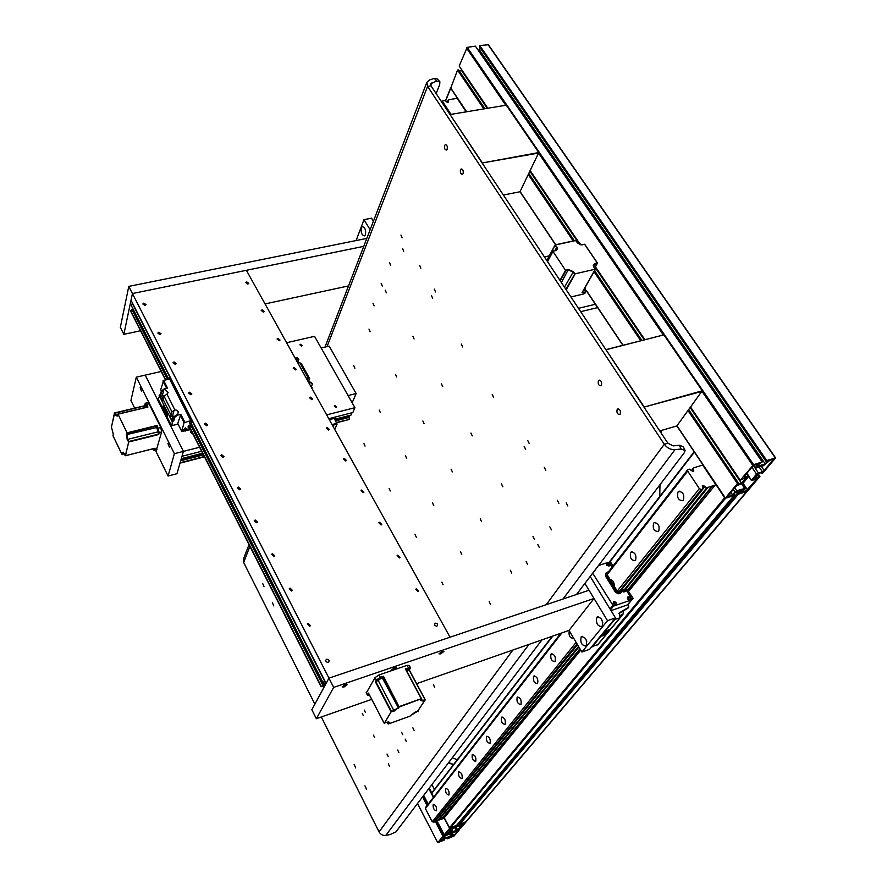 <?xml version="1.0" encoding="UTF-8"?>
<svg xmlns="http://www.w3.org/2000/svg" width="887" height="887" viewBox="0 0 887 887"><rect width="100%" height="100%" fill="white"/><g stroke="black" fill="none" stroke-linecap="round" stroke-linejoin="round"><path stroke-width="1.33" d="M450.618 88.09L461.373 104.145M447.27 102.293L448.378 99.776L456.361 98.49L457.614 99.034L466.185 111.829L463.79 107.748M444.276 817.725L449.532 827.759L456.428 825.531L449.609 828.38L444.232 834.822L448.412 832.782L446.283 835.332L443.389 836.485L443.844 835.942L443.012 836.275L435.151 821.185M734.126 493.915L734.669 494.724L456.428 825.531L453.778 827.704L465.963 821.706L459.754 824.2L458.901 822.593M417.511 803.5L437.734 842.628L444.165 840.1L443.245 840.244L444.298 838.991L450.019 836.685L447.436 838.78L454.1 835.975L459.477 829.655L455.319 831.684L457.492 829.134L460.719 828.192L759.926 476.43L753.839 479.279L758.806 473.403L762.731 472.161L761.667 473.425L762.787 473.07L775.593 457.914L766.778 460.541L766.046 461.406L767.754 460.874L765.204 463.89L757.243 466.396L759.782 463.369L762.221 461.972L475.399 46.168L467.205 47.355L753.64 464.655L740.224 480.211L746.388 477.339L741.465 483.204L737.507 484.468L738.549 483.215L737.419 483.57L688.057 410.659M437.768 842.572L443.012 836.275M451.317 827.826L453.623 832.461L457.492 831.097M453.678 832.35L455.84 829.788L459.854 827.937L458.901 826.13M452.159 827.482L453.157 828.436L464.976 822.504L459.854 827.937M452.636 828.403L453.634 826.939M443.966 836.496L444.897 838.27L450.629 835.964L450.019 837.35L453.745 835.765L449.986 828.602L453.723 827.105M449.975 828.602L446.438 832.838M444.897 838.27L441.604 840.909L438.976 841.807L442.779 837.217L447.924 834.667L450.119 832.006L446.649 833.248M453.745 835.765L457.57 831.263M445.551 833.935L446.283 835.332M423.11 796.149L427.623 804.819M435.761 820.431L443.844 835.942M427.035 805.584L422.522 796.914M444.232 834.822L436.615 820.22M428.199 804.077L423.676 795.395M447.436 838.78L446.981 837.905M444.154 839.146L444.465 839.745M448.6 837.25L448.955 837.938M447.381 837.749L447.735 838.426M459.477 829.655L458.901 828.569M457.47 829.157L458.191 830.531M458.08 828.89L458.657 829.988M458.59 822.959L459.433 824.566M458.413 823.169L459.577 825.376M466.196 821.44L746.865 491.398L738.439 494.103L743.217 489.901L735.39 492.407L732.995 495.268L734.669 494.724M450.175 828.037L725.588 498.239L733.981 495.534L725.267 498.217L737.419 483.57M753.64 464.655L762.221 461.972M734.746 487.772L736.764 490.766L730.755 495.988L727.506 496.432L736.11 486.131L743.716 482.495L748.85 476.186L743.827 476.896L752.764 466.207L754.626 464.976L757.908 464.588L757.553 464.067M736.764 490.766L745.213 488.316L742.596 491.586L743.018 492.041L745.79 491.154L744.537 489.291M746.943 473.17L751.389 480.41L756.533 479.268L745.79 491.154M751.588 479.989L756.556 474.113L762.332 471.673L759.15 467.05M753.828 465.353L755.802 468.103L763.751 465.608L770.016 460.165L773.464 459.344L764.173 470.476L762.332 471.673M755.38 467.604L757.908 464.588M766.778 460.541L479.745 45.536L488.183 44.793M479.745 45.536L479.313 46.579L766.046 461.406M480.277 47.965L479.446 49.971L478.148 50.16M487.817 108.225L459.178 66.015L467.205 47.355M462.038 70.228L459.499 71.204M450.773 88.013L457.548 70.084L458.623 69.918L484.901 108.713M756.467 476.164L757.753 478.026M761.146 472.671L761.667 473.425M759.926 476.43L758.285 474.024M479.446 49.971L765.204 463.89M640.713 340.697L594.135 271.888M573.202 240.965L528.319 174.639M483.814 108.89L457.548 70.084M740.224 480.211L690.64 407.144M644.838 339.632L595.432 266.832M580.386 244.657L530.226 170.714M528.829 173.575L574.31 240.721M594.722 270.868L641.833 340.408M688.767 409.705L738.549 483.215M461.783 70.86L487.196 108.325M529.927 171.324L579.444 244.324M595.099 267.408L644.195 339.799M690.241 407.687L741.465 483.204M746.765 491.431L738.439 494.103L736.953 491.908M739.647 491.043L740.8 492.762M737.973 491.575L739.126 493.294M757.531 474.911L758.817 476.785M694.155 451.749L708.048 472.494M738.439 494.103L737.651 492.928L459.289 823.313L459.754 824.2L738.439 494.103M449.532 827.759L724.624 497.829L725.3 498.261M724.624 497.829L711.174 477.162M459.832 821.484L460.209 822.216M433.532 797.213L431.803 792.956M447.813 100.952L448.445 102.038L447.325 102.293L444.398 100.419L442.569 101.007L442.68 101.695L451.062 114.345M454.643 113.747L456.151 113.492M448.378 99.776L447.935 100.863M436.471 810.651L436.349 810.773C433.898 810.097 432.856 807.979 433.222 804.42L433.355 804.287C435.805 804.986 436.847 807.103 436.471 810.651M687.68 471.064L699.366 488.67L701.284 489.491L702.582 489.081L703.025 487.373L702.26 485.854L703.347 485.499L706.751 487.772L715.11 485.134L715.365 483.992L703.258 465.919L701.839 465.309L693.501 467.87L693.069 469.533L693.834 471.052L692.747 471.396L689.343 469.145L687.735 469.7L687.68 471.064L607.14 574.698L607.517 573.268M577.415 644.527L434.519 821.972L432.257 821.805L425.383 808.578L425.538 807.514L560.761 633.296M445.651 788.565L445.784 788.421C448.323 789.097 449.399 791.248 448.999 794.907L448.855 795.04C446.316 794.375 445.252 792.224 445.651 788.565M458.634 771.989L458.79 771.834C461.428 772.477 462.526 774.684 462.083 778.442L461.939 778.586C459.311 777.943 458.202 775.748 458.634 771.989M472.228 754.637L472.394 754.471C475.133 755.092 476.264 757.332 475.787 761.201L475.632 761.368C472.893 760.747 471.762 758.507 472.228 754.637M486.475 736.465L486.653 736.277C489.502 736.875 490.666 739.159 490.145 743.14L489.979 743.317C487.129 742.741 485.965 740.445 486.475 736.465M501.421 717.395L501.61 717.195C504.581 717.76 505.778 720.089 505.213 724.202L505.025 724.391C502.053 723.836 500.856 721.508 501.421 717.395M517.11 697.37L517.321 697.16C520.414 697.681 521.645 700.065 521.024 704.311L520.824 704.511C517.731 704.001 516.5 701.617 517.11 697.37M533.597 676.326L533.83 676.094C537.056 676.57 538.331 679.01 537.655 683.389L537.433 683.611C534.218 683.145 532.932 680.706 533.597 676.326M550.971 654.162L551.226 653.907C554.597 654.351 555.905 656.835 555.173 661.369L554.929 661.613C551.559 661.181 550.239 658.697 550.971 654.162M573.634 638.152L573.368 638.418C569.842 638.041 568.478 635.502 569.277 630.801M610.045 579.433C612.85 579.976 614.27 582.282 614.303 586.34M630.668 552.457L631.045 552.08C635.103 552.291 636.611 555.018 635.569 560.262L635.203 560.617C631.145 560.418 629.637 557.69 630.668 552.457M653.619 523.164L654.041 522.742C658.309 522.886 659.873 525.692 658.731 531.136L658.32 531.535C654.052 531.402 652.488 528.608 653.619 523.164M678.012 492.041L678.477 491.575C682.968 491.642 684.587 494.514 683.345 500.179L682.879 500.623C678.4 500.567 676.77 497.707 678.012 492.041M693.501 467.87L691.638 470.254M692.037 470.853L693.069 469.533M578.878 647L438.588 820.364L436.094 820.02M580.741 650.138L443.81 818.291L438.777 820.12M702.582 489.081L620.168 591.429L617.241 591.097L607.14 574.698M704.622 486.885L622.009 589.145M577.515 644.683L436.16 820.165M437.613 820.752L578.535 646.401M622.109 589.312L624.038 590.11L706.751 487.772M708.07 487.351L625.257 589.689L624.038 590.11M712.294 485.81L627.819 589.822M579.943 648.774L441.737 818.945M712.583 485.932L627.963 590.066M580.076 649.007L441.937 819.034M715.11 485.134L628.695 591.252M597.927 644.583L591.729 646.734M592.682 573.19L613.471 606.131L631.622 599.845L631.81 599.113L626.743 590.853L627.497 589.922L624.758 591.052L621.787 590.454L621.233 592.217L619.569 592.826L616.288 591.429L606.187 575.02L606.386 572.581L608.515 571.771M627.874 604.612L633.074 598.315L631.666 598.803M625.479 589.411L626.887 588.935L627.497 589.922M627.231 589.489L633.074 598.315M631.633 598.836L626.743 590.853M612.052 567.203L608.393 562.303L598.459 565.584M620.745 592.671L618.793 593.791L615.511 592.383L605.433 575.996L605.965 573.113M626.422 590.487L623.971 592.017L621.465 591.241M625.856 591.174L626.71 590.886M616.277 604.291L613.205 603.87L613.372 602.029M630.469 599.379L627.419 598.958L627.586 597.128M595.465 570.252L594.379 570.962M609.602 565.573L606.564 565.185L606.697 563.433M627.796 604.49L628.828 606.165L627.763 608.327L618.96 613.505M623.328 610.899L623.184 613.871L620.434 617.164L623.184 613.871M619.902 615.933L623.129 613.904M615.445 623.428L618.804 619.381M614.015 619.68L620.091 617.84L619.425 612.795L628.683 607.207M599.39 642.809L602.606 638.928M611.043 610.622L627.431 604.923L631.622 599.845M610.023 608.948L612.595 605.766M610.522 609.768L613.471 606.131M612.085 567.17L609.447 562.901L610.844 562.436L613.028 565.961M592.139 646.911L614.425 619.858M608.571 629.903L609.635 629.426L608.249 630.845L605.555 631.622L608.582 629.914M607.373 632.353L606.009 632.841L606.486 632.143L603.282 634.194L607.373 632.353M605.788 634.272L604.424 634.748L606.697 633.174L603.049 634.471L602.606 635.014L603.969 634.527L601.696 636.101L605.788 634.272M605.566 631.666L608.216 630.79L609.602 629.327M606.542 631.023L607.207 630.335M606.486 632.143L606.009 632.841M607.262 632.387L603.36 634.105M605.71 632.52L604.413 633.407M606.586 633.218L604.424 634.748M605.677 634.305L601.774 636.012M603.969 634.527L602.683 634.915M613.815 603.393L615.7 604.191C616.676 602.894 616.188 602.096 614.225 601.796L613.815 603.393M628.04 598.481L629.903 599.279C630.868 597.982 630.38 597.195 628.439 596.896L628.04 598.481M595.022 570.108L595.454 569.543M607.163 564.697L609.014 565.485C609.979 564.232 609.502 563.456 607.573 563.156L607.163 564.697M373.749 220.353L372.972 220.508M544.418 256.942L549.264 255.866M595.576 304.219L578.479 308.332M582.127 292.533L595.277 269.204L574.865 273.861L565.906 289.35M597.616 307.601L580.708 311.681M585.176 292.854L583.779 293.941L570.951 296.968M583.779 293.941L584.832 292.111L581.983 292.788M584.832 292.111L586.008 291.413L585.032 287.643M584.333 288.852L584.877 290.603L583.18 290.858M597.273 262.951L584.588 244.302L597.284 262.94L594.944 263.472L593.614 266.366M555.45 244.879L575.608 240.444L577.304 242.661M582.216 244.745L584.588 244.302L582.271 244.812L577.282 242.661L575.84 240.532L555.074 245.012L557.136 247.406L557.38 249.302L552.956 251.442L565.551 270.324L568.334 269.493L573.412 271.677L574.865 273.861L595.277 269.204L593.248 265.401L594.944 263.472M453.401 764.794L448.434 762.842M434.442 789.441L431.902 784.585M453.623 764.494L448.656 762.554M452.281 757.797L457.293 759.727M661.114 430.517L661.059 432.9M659.983 484.701L659.728 496.532M684.764 449.842L683.312 446.749L679.342 445.263L673.222 445.906L667.889 443.201L431.004 85.851L430.661 83.744L436.703 81.061L434.275 78.389L437.457 79.076L439.276 81.083M436.138 93.59L439.686 84.609L439.874 81.737L436.703 81.061M576.495 594.467L684.287 452.747L685.074 450.496L681.105 449.022L674.985 449.676C670.683 449.82 667.124 448.013 664.296 444.265L427.578 86.383L426.891 82.203L429.563 79.952L434.275 78.389M249.014 544.629L243.459 559.054L243.67 562.491L314.874 704.156M321.316 716.973L379.059 831.873C380.645 834.556 382.896 835.731 385.823 835.388L390.036 834.578L395.924 831.895L541.968 639.86M363.947 443.589L365.056 446.117L363.947 443.589M379.226 410.038L380.368 412.632L379.226 410.038M395.502 374.314L396.677 376.986L395.502 374.314M412.865 336.206L414.074 338.956L412.865 336.206M431.426 295.471L432.668 298.309L431.426 295.471M389.138 488.404L390.302 490.977L389.138 488.404M405.459 455.763L406.656 458.402L405.459 455.763M422.855 420.97L424.086 423.687L422.855 420.97M441.427 383.827L442.702 386.621L441.427 383.827M461.295 344.067L462.615 346.95L461.295 344.067M415.094 534.573L416.313 537.189L415.094 534.573M432.501 502.907L433.765 505.59L432.501 502.907M451.073 469.134L452.381 471.895L451.073 469.134M470.93 433.022L472.272 435.872L470.93 433.022M492.196 394.338L493.593 397.276L492.196 394.338M441.837 582.149L443.123 584.81L441.837 582.149M460.397 551.548L461.728 554.275L460.397 551.548M480.222 518.862L481.597 521.678L480.222 518.862M501.432 483.892L502.862 486.786L501.432 483.892M524.184 446.372L525.658 449.365L524.184 446.372M364.269 710.055L365.355 712.405L364.269 710.055M401.589 732.263L402.765 734.702L401.589 732.263M417.444 711.307L418.342 711.64L418.309 710.254M433.455 684.786L434.708 687.358L433.455 684.786M489.192 601.741L490.6 604.524L489.192 601.741M353.78 365.666L354.867 368.227L353.78 365.666M510.335 570.241L511.788 573.102L510.335 570.241M368.992 329.077L370.112 331.705L368.992 329.077M532.987 536.502L534.495 539.451L532.987 536.502M385.213 290.093L386.355 292.799L385.213 290.093M557.302 500.268L558.877 503.306L557.302 500.268M386.987 754.017L388.118 756.411L386.987 754.017M402.532 248.46L403.696 251.243L402.532 248.46M412.865 727.828L414.063 730.311L412.865 727.828M405.182 739.104L406.357 741.554L405.182 739.104M397.709 750.058L398.862 752.486L397.709 750.058M362.273 713.359L363.348 715.698L362.273 713.359M373.494 735.123L374.602 737.485L373.494 735.123M388.306 763.851L389.437 766.235L388.306 763.851M526.168 561.615L527.665 564.531L526.168 561.615M537.81 544.551L539.34 547.512L537.81 544.551M549.862 526.856L551.426 529.861L549.862 526.856M527.732 440.517L529.229 443.511L527.732 440.517M544.274 467.316L545.815 470.343L544.274 467.316M566.216 502.874L567.813 505.945L566.216 502.874M434.32 289.118L435.561 291.967L434.32 289.118M419.651 265.346L420.859 268.173L419.651 265.346M372.983 303.177L374.103 305.838L372.983 303.177M381.144 283.297L382.275 286.002L381.144 283.297M389.559 262.763L390.712 265.512L389.559 262.763M400.946 235.033L402.11 237.827L400.946 235.033M364.923 785.827L366.586 789.375L364.923 785.827M262.696 583.502L264.071 586.762L262.696 583.502M617.175 409.472C616.509 412.765 617.385 414.44 619.836 414.495L620.201 414.107C620.878 410.814 619.991 409.129 617.552 409.073L617.175 409.472M444.653 145.435C444.199 148.306 444.83 149.848 446.549 150.047L447.17 149.282C447.636 146.41 447.004 144.869 445.285 144.659L444.653 145.435M354.113 764.439L355.742 767.942L354.113 764.439M272.364 602.639L273.761 605.921L272.364 602.639M598.426 380.778C597.783 384.038 598.636 385.69 600.998 385.767L601.408 385.335C602.051 382.086 601.198 380.423 598.847 380.346L598.426 380.778M460.519 169.716C460.043 172.621 460.697 174.174 462.482 174.373L463.092 173.641C463.568 170.736 462.914 169.173 461.14 168.974L460.519 169.716M702.26 390.79L644.272 407.044L605.91 349.633L663.886 334.876L702.26 390.79L676.814 425.96L659.751 430.916M606.242 349.678L663.886 334.876M644.272 407.044L702.282 391.3M538.786 152.542L482.428 162.931L450.031 114.523L506.277 105.176L538.786 152.542L519.982 191.769L503.372 195.029M450.308 114.49L506.277 105.176M482.428 162.931L538.83 153.041M590.188 576.461L615.478 617.906L589.633 649.273L581.883 652.056L607.517 620.689L584.888 583.435M370.134 229.755L363.992 219.643L371.553 218.169L373.416 221.229M416.657 683.655L569.033 630.402L581.883 652.056M363.992 219.643L356.108 240.554M581.085 636.988L581.384 636.678C585.631 637.099 587.261 640.115 586.285 645.725L586.008 646.002C581.761 645.603 580.131 642.587 581.085 636.988M596.807 617.396L597.139 617.064C601.53 617.441 603.215 620.501 602.173 626.266L601.863 626.577C597.461 626.222 595.776 623.162 596.807 617.396M365.455 234.689C366.043 229.855 364.967 227.183 362.229 226.662L361.331 227.848C360.743 232.671 361.829 235.332 364.568 235.842L365.455 234.689M602.827 622.785L601.43 619.015M586.828 641.866L585.742 638.973M615.478 617.906L607.517 620.689M366.808 238.403L128.781 286.39L120.333 327.347L123.847 334.355L140.534 330.751M265.047 303.919L348.524 285.924M128.781 286.39L132.429 293.542L123.847 334.355M363.748 246.364L132.429 293.542L328.944 678.145L311.847 709.733L316.349 718.714L371.72 699.355M569.033 630.402L594.035 598.481L589.023 590.232L328.944 678.145L333.667 687.392L316.349 718.714M594.035 598.481L333.667 687.392M344.023 686.993L342.16 686.893L345.486 684.398L347.36 684.498L344.023 686.993M392.387 670.384L391.344 670.106L394.682 667.589L396.434 667.678L393.872 669.873M440.651 653.896L439.01 653.819L442.369 651.291L443.999 651.368L440.651 653.896M450.064 637.21L246.386 270.302L132.429 293.542L131.021 300.261L326.117 683.367L328.944 678.145L450.064 637.21M326.627 659.263L325.695 660.261L326.106 661.691L327.569 662.378L328.877 661.824C329.365 660.105 328.622 659.252 326.627 659.263M344.267 458.413L343.513 458.978L345.708 461.018L346.462 460.453L344.267 458.413M361.73 489.99L361.009 490.522L363.204 492.651L363.925 492.13L361.73 489.99M379.558 522.243L378.871 522.731L381.066 524.96L381.754 524.472L379.558 522.243M397.775 555.173L397.121 555.606L399.305 557.945L399.948 557.513L397.775 555.173M416.369 588.813L415.781 589.201L417.943 591.64L418.531 591.263L416.369 588.813M308.166 623.284L307.401 623.849L309.685 626.255L310.439 625.701L308.166 623.284M290.104 588.103L289.295 588.735L291.601 591.008L292.4 590.376L290.104 588.103M272.442 553.676L271.588 554.364L273.895 556.515L274.748 555.839L272.442 553.676M255.157 520.004L254.27 520.736L256.587 522.776L257.463 522.055L255.157 520.004M238.237 487.041L237.328 487.817L239.634 489.757L240.543 488.992L238.237 487.041M223.047 457.426L220.752 455.574L221.683 454.765L223.967 456.628L223.047 457.426M206.804 425.782L204.52 424.008L205.462 423.177L207.735 424.951L206.804 425.782M190.893 394.782L188.632 393.085L189.585 392.231L191.847 393.928L190.893 394.782M175.304 364.413L173.065 362.783L174.029 361.907L176.269 363.548L175.304 364.413M160.037 334.665L157.819 333.091L158.784 332.215L161.002 333.789L160.037 334.665M263.384 312.135L261.233 310.472L262.075 309.785L264.226 311.448L263.384 312.135M279.194 340.741L277.032 339L277.864 338.335L280.026 340.065L279.194 340.741M295.327 369.901L293.153 368.105L293.974 367.451L296.147 369.258L295.327 369.901M311.78 399.66L309.596 397.786L310.395 397.165L312.579 399.039L311.78 399.66M328.567 430.029L326.383 428.077L327.159 427.479L329.354 429.43L328.567 430.029M145.08 305.505L142.874 303.986L143.838 303.11L146.045 304.629L145.08 305.505M247.872 284.095L245.743 282.487L246.597 281.778L248.726 283.396L247.872 284.095M435.373 623.173L434.563 623.982L434.918 625.402L436.371 626.155L437.502 625.745L437.435 623.849L435.373 623.173M324.642 680.462L323.167 682.912L324.886 683.101L324.065 684.642L321.105 686.76L324.83 685.762M132.351 302.888L131.52 305.982L168.253 378.206M132.939 308.765L130.478 310.927L165.492 379.969M321.105 686.76L189.641 427.578L192.257 425.427M321.282 686.438L189.751 427.179M165.769 379.902L130.566 310.505M322.868 685.374L191.171 426.104M167.499 379.503L131.908 309.43M323.167 682.912L190.982 422.933L191.326 421.746L190.25 422.012L189.718 420.981L184.086 422.733L181.68 431.259L184.163 431.004M324.387 680.639L132.141 303.055M181.68 431.259L177.744 423.465L180.837 414.351L177.522 415.16L174.695 417.311L173.785 420.638L172.377 421.713L171.867 425.638L178.076 424.108M171.368 425.394L158.219 399.172L161.423 390.99L164.228 388.828L167.51 388.062L163.629 380.401L168.519 379.27L168.009 378.261L169.084 378.017L191.326 421.746M161.412 391.045L160.724 389.681L163.629 380.401M190.095 428.465L188.532 427.966L188.765 427.157L191.259 425.438L191.625 424.186M189.718 420.981L189.818 423.487L191.603 424.152M189.818 423.487L190.25 422.012M186.68 430.372L190.683 429.63M190.849 423.997L191.259 425.438M188.144 427.212L188.244 426.126L190.738 424.407M183.554 429.896L185.405 427.922L187.168 429.097M180.128 414.894L184.086 422.733M184.795 422.19L180.837 414.351M164.228 388.828L168.164 392.631L166.9 394.116L174.817 409.794L176.912 410.282L178.309 411.712L177.522 415.16M168.009 378.261L167.698 379.459M190.273 424.585L190.805 425.616M188.244 426.126L188.765 427.157M188.532 427.966L188.011 426.935M192.257 433.71L190.605 432.113L192.257 433.71M159.172 395.436L172.045 421.369L173.519 420.094L174.417 416.779L177.223 414.562M163.341 406.024L164.405 407.421L164.195 409.317L162.643 406.856L163.862 408.231L163.396 406.013L163.84 408.242M165.891 409.772L165.625 410.792L164.638 409.617L165.625 413.397L165.891 409.772M167.466 412.887L167.188 413.919L166.568 411.102L165.847 413.841L166.29 414.728L166.568 413.708L167.188 416.513L167.466 412.887M160.569 394.36L159.438 395.957M164.516 389.415L161.689 391.522L160.835 394.892M159.383 396.156L164.871 395.746M161.855 400.769L163.252 399.693L164.117 396.334L166.9 394.116M174.817 409.794L171.956 411.901L171.069 415.227L169.661 416.302M164.117 396.334L171.956 411.901M169.605 416.491L175.26 416.136M173.608 419.751L172.023 418.642L174.44 416.757M173.63 419.684L172.189 418.021L174.295 417.245M163.252 399.693L171.069 415.227M163.33 399.372L161.789 398.274L164.095 396.4M163.341 399.316L161.944 397.698L163.973 396.888M163.219 404.938L163.396 406.013M162.709 406.878L164.117 409.362M165.625 410.792L165.936 409.838M165.647 413.309L164.638 409.617M165.547 411.291L165.315 411.989L164.949 410.415M165.315 411.989L164.893 410.426L165.492 411.313M167.188 413.919L167.499 412.965M167.211 416.424L166.568 413.708M166.312 414.639L166.601 411.18M162.931 380.944L166.645 388.262M185.316 431.071L187.279 429.319L185.926 428.953L183.953 430.694L185.316 431.071M311.792 388.129L311.237 386.998L312.501 383.716L310.882 382.707L309.031 383.151M296.99 357.694L298.897 359.257L296.99 357.694L295.138 358.126M306.946 379.392L308.055 377.607L299.784 362.728L297.2 361.841M296.18 360L297.3 358.259M310.882 382.707L307.977 381.255M297.799 362.251L298.897 359.257M312.047 387.497L311.337 386.732M310.572 382.142L312.501 383.716M308.488 381.61L309.652 378.583L308.055 377.607M299.784 362.728L301.436 363.825L309.652 378.583M388.295 723.958L409.827 716.252M417.755 710.986L425.095 700.098L422.611 700.974L420.46 700.431L421.491 698.668L399.449 706.895L394.138 711.108L391.145 711.806L384.481 723.116L386.987 722.218L389.216 722.694L388.406 723.947L387.131 722.173L388.007 723.825M406.556 670.794L409.295 669.94L410.493 667.833L405.27 668.798L421.425 698.623M409.295 669.94L425.183 699.599L409.295 669.94M406.046 669.862L409.195 668.41L406.179 670.084M366.287 693.002L375.046 677.601L379.059 674.94L380.335 677.358L376.321 680.019L375.323 681.671L378.25 680.54L383.472 676.282L398.984 706.695L421.281 698.657L405.27 668.798M380.335 677.358L383.472 676.282M379.703 678.123L380.811 678.178L378.738 679.741L377.618 679.686L379.703 678.123M366.287 692.303L367.384 695.12L369.557 695.208M367.528 694.687L368.493 693.091L384.071 722.994M369.314 694.743L368.97 694.089M379.059 674.94L407.078 665.35L409.217 665.45L410.348 667.578M410.093 715.953L417.489 711.274M384.37 723.127L391.145 711.806L375.323 681.671M286.59 342.737L314.552 336.328L354.933 407.676L352.826 412.544L328.767 418.697M326.649 414.883L354.933 407.676M334.798 405.536L336.495 407.033L335.896 407.488L334.199 405.991L334.798 405.536M301.58 346.163L302.212 345.675L300.527 344.289L299.906 344.788L301.58 346.163M155.458 450.363L168.086 476.031L176.956 473.713L183.421 451.372L145.213 375.123L183.421 451.372L199.619 447.248M168.086 476.031L174.384 453.667L136.299 377.163L161.179 371.465M174.384 453.667L183.421 451.372L181.99 456.295L201.648 451.261M336.428 422.445L348.968 419.551M349.245 419.141L349.046 415.604M335.231 420.294L335.763 419.019L350.997 415.105L352.017 412.743M349.09 419.518L336.594 422.744M204.476 456.827L180.006 463.147M181.303 458.679L202.635 453.202M180.704 460.752L203.5 454.887M335.563 420.904L349.023 417.433M180.116 462.759L204.32 456.517M329.299 419.673L335.275 418.143L335.763 419.019L334.676 419.296L337.027 424.174L334.765 429.519M332.459 425.35L337.027 424.174M336.905 423.31L332.026 424.574M141.454 391.012L140.146 387.652L141.454 391.012M136.299 377.163L130.932 400.536L134.68 408.131M169.339 447.092L167.965 443.655L169.339 447.092M125.355 455.685L128.704 441.992L127.229 439.653L126.342 434.685L127.063 432.812L118.015 414.174L117.317 416.07L115.476 415.404L114.456 413.287L144.614 405.913L145.401 407.488M145.568 403.186L147.63 402.698L149.06 403.851L160.824 427.501L161.6 432.002L156.356 450.141M161.6 432.002L159.194 432.59L158.673 434.563L128.704 441.992L125.477 455.674L155.092 448.223L154.316 450.651L152.586 448.9M159.194 432.59L157.11 425.45L156.766 427.501L158.673 434.563M157.409 428.787L158.529 431.625L157.409 428.787M149.06 403.851L146.665 404.428L145.235 403.263L144.614 405.913M146.665 404.428L147.952 407.033L118.015 414.174L127.063 432.812L157.11 425.45M117.96 414.096L147.952 407.033M114.745 412.932L144.47 405.802L114.7 412.898M146.067 407.333L145.656 404.505L146.787 407.155M154.061 448.523L153.883 449.443L153.118 448.767M117.317 416.07L114.434 413.154L111.496 426.935M111.485 427.312L113.325 434.175L112.982 435.739L121.929 454.255M122.129 454.321L122.184 452.592L124.025 453.357L125.156 455.619M352.161 402.787L356.13 393.529L329.155 346.118L321.149 347.981L348.059 395.547L356.13 393.529M445.551 101.029L450.585 88.534M452.625 836.452L449.077 829.678M449.177 833.181L450.629 835.964M442.835 837.162L443.777 838.969M442.724 840.211L441.781 838.415M441.604 840.909L440.872 839.501M448.6 830.254L449.554 832.084M460.985 827.238L460.043 825.464M456.029 827.283L456.971 829.101M454.787 827.782L455.84 829.788M428.798 788.665L433.377 797.413M444.121 817.914L449.609 828.38M429.241 788.077L431.769 792.911M746.544 473.647L748.229 476.131M744.26 477.383L743.883 476.829M764.173 470.476L761.345 466.362M753.396 465.631L758.396 472.915M751.866 467.272L756.556 474.113M747.597 489.979L742.951 483.149M741.565 483.792L744.603 488.26M733.305 489.491L734.957 491.952M732.551 494.813L730.91 492.363M730.755 495.988L729.469 494.081M487.861 44.361L775.282 457.88M466.451 47.953L505.745 105.243M538.708 153.296L663.276 334.898M702.116 391.533L752.697 465.265M450.485 87.602L466.662 111.74M520.092 191.525L555.739 244.745M586.362 290.459L623.04 345.231M676.969 425.749L725.366 498.017M431.614 793.555L552.801 636.079M609.269 562.702L694.188 452.359M442.236 102.792L442.68 101.695M699.366 488.67L617.241 591.097M576.129 642.365L432.257 821.805M425.383 808.578L561.914 632.897M655.183 522.376L654.041 522.742M433.555 822.36L577.06 643.929M618.96 591.84L701.284 489.491M703.347 485.499L702.493 486.564M702.781 487.007L703.823 485.699M623.971 592.017L624.758 591.052M622.685 591.673L623.461 590.709M621.011 592.339L620.235 593.303M618.793 593.791L619.569 592.826M616.288 591.429L615.511 592.383M605.433 575.996L606.187 575.02M619.858 617.951L597.439 645.004M619.004 613.372L619.525 612.74M613.826 601.763L613.316 603.759L615.667 604.768L616.221 602.838M614.846 601.752L614.037 601.708M627.929 596.896L627.53 598.847L629.881 599.845L630.435 597.971M629.016 596.851L630.435 597.794L630.324 599.623M594.478 570.829L595.587 569.376M607.174 563.134L606.664 565.063L608.981 566.061L609.546 564.21M608.061 563.101L607.418 563.079M560.285 280.869L566.017 270.524L568.379 269.992L572.991 271.976L574.909 274.36L566.205 289.816M593.835 267.031L593.791 264.681L597.306 263.45L594.645 268.062M593.813 267.042L595.299 269.204M582.271 244.812L580.941 244.856M577.603 243.071L576.018 240.588M577.282 242.661L582.038 244.723M546.835 260.578L555.062 245.189M546.869 260.634L555.096 245.244L556.526 247.395L556.714 249.812L555.65 250.544M556.947 247.085L554.763 250.688M555.728 250.622L553.3 251.065M552.923 251.387L547.479 261.554M559.974 280.403L565.551 270.324L552.956 251.442L547.512 261.598M568.334 269.493L561.393 282.554M573.412 271.677L564.465 287.177M430.849 85.584L431.991 82.635M327.059 346.606L427.578 86.383L431.004 85.851M243.67 562.491L249.89 546.37M667.889 443.201L664.296 444.265L546.237 604.69M512.874 650.038L379.059 831.873M674.985 449.676L563.023 599.024M529.007 644.394L385.823 835.388M679.342 445.263L681.105 449.022M132.429 309.23L167.843 378.915M191.714 425.893L323.445 685.119M324.065 684.642L323.19 682.923M163.796 389.903L162.365 395.458M174.085 410.282L172.599 415.77M296.746 361.02L297.677 358.47M307.467 380.346L308.432 377.818M388.839 721.885L388.395 723.958L409.905 716.23L415.038 712.15M409.084 669.929L425.039 699.632L422.556 700.519L420.649 700.165M422.611 700.974L406.612 670.783M420.46 700.431L421.491 698.668M407.078 665.35L408.353 667.734M383.062 676.548L398.984 706.695L398.141 707.992L391.544 711.54L375.733 681.404M398.607 708.192L382.253 677.89M394.138 711.108L378.25 680.54M375.046 677.601L376.321 680.019M368.471 693.135L384.004 722.96L386.898 722.251M386.987 722.218L388.805 721.874M389.216 722.694L388.428 721.874M348.779 416.225L335.497 419.64M202.89 453.712L181.125 459.3M180.881 460.131L203.234 454.377M335.297 420.416L348.824 416.934M156.966 449.543L154.593 450.141M160.824 427.501L158.418 428.088M127.229 439.653L127.14 433.266L157.187 425.904M126.342 434.685L156.766 427.501M158.596 434.12L128.626 441.538L127.584 439.387L157.542 431.991M117.882 414.063L117.372 415.803M115.476 415.404L117.561 414.717M124.224 453.822L122.251 454.321L123.105 452.159M122.184 452.592L123.504 452.547M445.385 100.974L450.529 88.212M451.217 827.859L453.623 832.461M449.543 832.738L451.173 835.853M448.977 829.811L450.108 831.973M452.06 827.527L452.581 828.513M417.489 803.544L437.734 842.628M746.865 473.27L748.794 476.097M753.484 465.575L755.181 468.048M748.739 476.507L751.389 480.41M742.042 483.637L745.158 488.227M488.205 44.494L775.56 457.869M450.474 87.868L466.484 111.773M520.004 191.703L555.561 244.79M586.318 290.725L622.851 345.276M676.848 425.904L725.267 498.217M431.681 793.033L552.246 636.267M608.959 562.546L694.1 451.838M442.558 101.04L442.003 102.426M687.514 469.999L607.018 573.701M501.61 717.195L502.175 716.995M517.321 697.16L517.93 696.938M533.83 676.094L534.495 675.85M551.226 653.907L551.947 653.652M631.045 552.08L632.109 551.725M678.477 491.575L679.797 491.165M620.457 593.181L621.233 592.217M597.661 644.893L620.091 617.84M627.808 608.294L628.739 607.174M613.981 601.696L616.044 602.417L616.132 604.524M595.62 569.321L595.343 570.474M607.34 563.068L609.48 565.795M584.943 293.231L586.008 291.413M597.439 262.995L594.689 268.129M593.569 265.058L593.957 267.054M597.417 262.962L584.766 244.357M584.356 244.213L582.116 244.701M575.608 240.444L555.351 244.834M546.791 260.512L555.062 245.045M556.714 249.812L555.572 250.511M555.495 250.522L553.211 251.021M552.911 251.232L547.423 261.477M595.432 269.216L593.98 267.087M582.105 292.71L595.454 269.249M324.997 347.083L426.824 82.38M618.294 408.863L617.552 409.073M599.557 380.146L598.847 380.346M597.139 617.064L598.204 616.698M581.384 636.678L582.382 636.334M362.85 226.54L362.229 226.662M191.282 431.027L190.738 431.902M190.716 431.991L192.812 433.821M183.953 430.694L183.443 429.663M415.116 712.139L417.677 711.197L425.25 699.643M421.48 698.646L405.492 668.809M366.154 692.736L367.384 695.12M114.667 412.898L111.418 427.079L113.303 434.042L112.982 435.783L121.818 454.177L124.247 453.856M123.138 452.182L125.455 455.73L155.07 448.268M156.677 450.064L154.316 450.651M147.819 406.911L117.916 414.052"/></g></svg>
